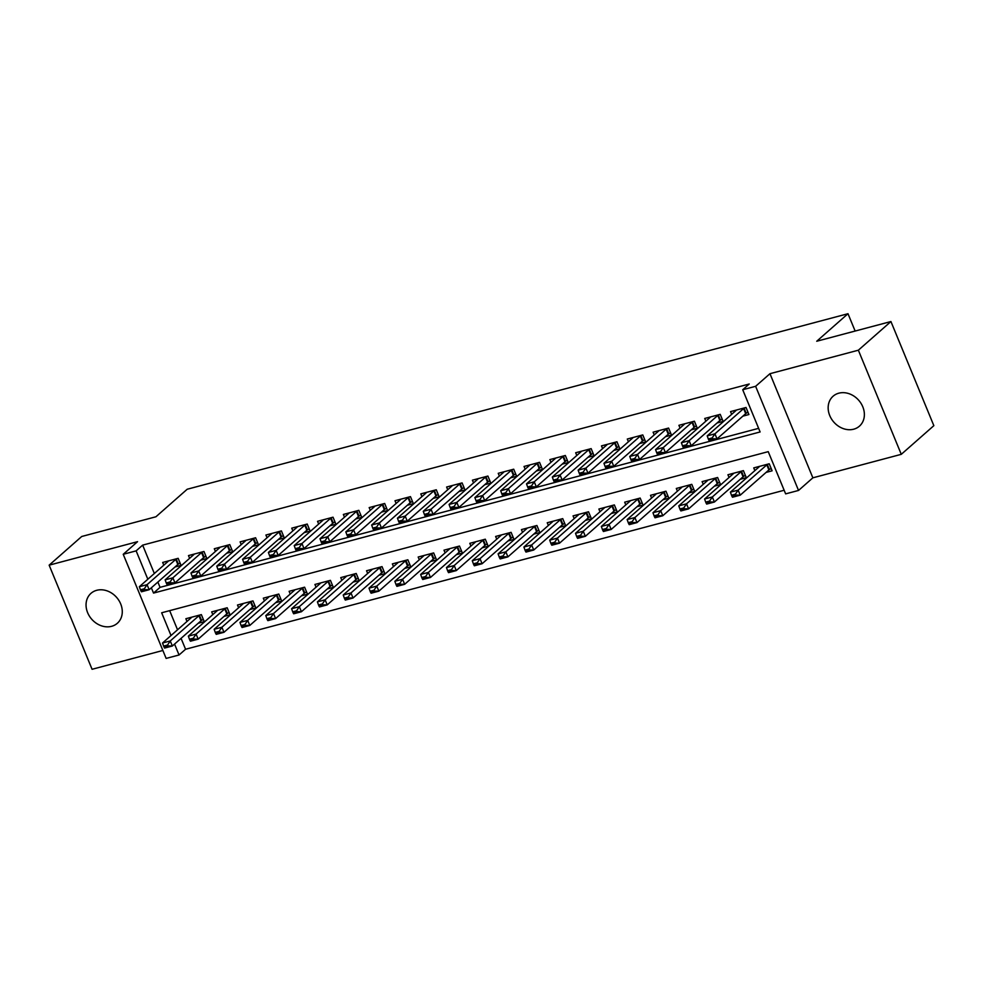 <?xml version="1.0" encoding="UTF-8"?>
<svg xmlns="http://www.w3.org/2000/svg" width="983" height="983" viewBox="0 0 983 983"><rect width="100%" height="100%" fill="white"/><g stroke="black" fill="none" stroke-linecap="round" stroke-linejoin="round"><path stroke-width="1.47" d="M111.583 626.318A19.943 16.551 -131.4 0 0 117.346 623.271A19.943 16.551 -131.4 0 0 118.918 600.49A19.943 16.551 -131.4 0 0 96.739 590.291A19.943 16.551 -131.4 0 0 90.989 593.339A19.943 16.551 -131.4 0 0 89.404 616.12A19.943 16.551 -131.4 0 0 111.583 626.318M853.686 429.202A19.943 16.551 -131.4 0 0 859.437 426.155A19.943 16.551 -131.4 0 0 861.022 403.374A19.943 16.551 -131.4 0 0 838.843 393.175A19.943 16.551 -131.4 0 0 833.092 396.223A19.943 16.551 -131.4 0 0 831.507 419.004A19.943 16.551 -131.4 0 0 853.686 429.202M181.069 638.348L185.566 649.259L179.053 654.985L166.139 658.413L123.231 554.289L136.133 550.861L147.831 579.245M855.136 331.05L847.997 313.712L187.2 489.239L155.928 516.775L81.724 536.485L49.15 565.164L92.07 669.288L162.871 650.476M847.997 313.712L816.726 341.248L890.93 321.539L933.85 425.664L901.276 454.33L858.356 350.206L769.959 373.7L755.62 386.307L798.54 490.443L785.638 493.871L768.239 451.652L161.654 612.778L171.03 635.522M769.959 373.7L812.867 477.824L901.276 454.33M812.867 477.824L798.54 490.443M185.566 649.259L784.151 490.259M890.93 321.539L858.356 350.206M174.999 566.982L181.056 565.372L178.156 558.332L162.674 562.448L163.792 565.176M200.815 560.126L206.872 558.516L203.972 551.475L188.478 555.592L189.608 558.319M226.631 553.269L232.676 551.66L229.776 544.619L214.294 548.735L215.424 551.463M252.434 546.413L258.492 544.803L255.592 537.762L240.11 541.879L241.228 544.607M278.25 539.556L284.308 537.947L281.408 530.906L265.914 535.022L267.044 537.75M304.066 532.7L310.124 531.09L307.224 524.05L291.73 528.166L292.86 530.894M329.87 525.844L335.928 524.234L333.028 517.193L317.546 521.309L318.664 524.037M355.686 518.987L361.744 517.377L358.844 510.337L343.362 514.453L344.48 517.181M381.502 512.131L387.56 510.521L384.66 503.48L369.166 507.597L370.296 510.324M407.306 505.274L413.364 503.665L410.464 496.624L394.982 500.74L396.112 503.468M433.122 498.418L439.18 496.808L436.28 489.767L420.798 493.884L421.916 496.612M458.938 491.561L464.996 489.952L462.096 482.911L446.601 487.027L447.732 489.755M484.754 484.705L490.8 483.095L487.9 476.055L472.418 480.171L473.548 482.899M510.558 477.849L516.616 476.239L513.716 469.198L498.234 473.315L499.352 476.042M536.374 470.992L542.432 469.382L539.532 462.342L524.037 466.458L525.168 469.186M562.19 464.136L568.235 462.526L565.336 455.485L549.853 459.602L550.984 462.329M587.994 457.279L594.051 455.67L591.152 448.629L575.669 452.745L576.788 455.473M613.81 450.423L619.868 448.813L616.968 441.772L601.473 445.889L602.604 448.617M639.626 443.566L645.671 441.957L642.771 434.916L627.289 439.032L628.42 441.76M665.43 436.71L671.487 435.1L668.587 428.06L653.105 432.176L654.223 434.904M691.246 429.854L697.303 428.244L694.403 421.203L678.909 425.32L680.039 428.047M717.062 422.997L723.119 421.388L720.22 414.347L704.725 418.463L705.855 421.191M766.064 472.418L772.122 470.808L769.222 463.779L753.74 467.896L754.858 470.624M740.26 479.274L746.306 477.664L743.406 470.636L727.924 474.752L729.054 477.48M714.444 486.13L720.502 484.521L717.602 477.492L702.108 481.609L703.238 484.336M688.628 492.987L694.686 491.377L691.786 484.349L676.304 488.465L677.422 491.193M662.825 499.843L668.87 498.234L665.97 491.205L650.488 495.321L651.618 498.049M637.009 506.7L643.066 505.09L640.166 498.062L624.672 502.178L625.802 504.906M611.193 513.556L617.25 511.946L614.35 504.918L598.868 509.034L599.986 511.762M585.389 520.412L591.434 518.803L588.534 511.774L573.052 515.891L574.183 518.619M559.573 527.269L565.63 525.659L562.731 518.631L547.236 522.747L548.367 525.475M533.757 534.125L539.814 532.516L536.915 525.487L521.432 529.604L522.551 532.331M507.953 540.982L513.998 539.372L511.099 532.344L495.616 536.46L496.747 539.188M482.137 547.838L488.195 546.229L485.295 539.2L469.8 543.316L470.931 546.044M456.321 554.695L462.379 553.085L459.479 546.057L443.997 550.173L445.115 552.901M430.505 561.551L436.563 559.941L433.663 552.913L418.18 557.029L419.299 559.757M404.701 568.407L410.759 566.798L407.859 559.769L392.364 563.886L393.495 566.613M378.885 575.264L384.943 573.654L382.043 566.626L366.548 570.742L367.679 573.47M353.069 582.12L359.127 580.511L356.227 573.482L340.745 577.599L341.863 580.326M327.265 588.977L333.323 587.367L330.423 580.339L314.929 584.455L316.059 587.183M301.449 595.833L307.507 594.224L304.607 587.195L289.113 591.311L290.243 594.039M275.633 602.69L281.691 601.08L278.791 594.051L263.309 598.168L264.427 600.896M249.829 609.546L255.875 607.936L252.975 600.908L237.493 605.012L238.623 607.752M224.013 616.402L230.071 614.793L227.171 607.764L211.677 611.868L212.807 614.608M169.654 610.652L177.542 629.784M198.197 623.259L204.255 621.649L201.355 614.621L185.873 618.725L186.991 621.465M151.357 587.797L153.532 593.081L760.117 431.955L742.718 389.735L749.23 384.009L142.646 545.135L154.343 573.507M157.87 582.059L160.045 587.342L758.63 428.342M742.865 416.141L748.923 414.531L746.023 407.49L730.541 411.607L731.659 414.334M123.231 554.289L137.559 541.67L49.15 565.164M142.646 545.135L136.133 550.861M742.718 389.735L755.62 386.307M174.556 644.086L179.053 654.985M160.045 587.342L153.532 593.081M708.313 438.971L708.657 439.819L712.528 438.787L712.183 437.939L708.313 438.971L707.195 435.887L735.862 410.648A3.121 0.664 -22.4 0 0 736.132 410.329L736.255 410.083M744.672 407.847L744.119 408.215A3.121 0.664 -22.4 0 0 743.603 408.584L714.936 433.822L717.025 438.885L709.284 440.949L708.657 439.819M747.952 412.16L746.208 413.278A3.121 0.664 -22.4 0 0 745.692 413.659L717.025 438.885L712.528 438.787M707.195 435.887L714.936 433.822L712.183 437.939M759.454 466.372L759.331 466.618A3.121 0.664 157.6 0 1 759.06 466.925L730.394 492.164L738.135 490.112L766.801 464.873A3.121 0.664 157.6 0 1 767.318 464.492L767.87 464.136M735.382 494.228L731.512 495.248L731.856 496.096L735.726 495.063L735.382 494.228L738.135 490.112L740.224 495.174L768.89 469.935A3.121 0.664 157.6 0 1 769.406 469.555L771.151 468.436M735.726 495.063L740.224 495.174L732.482 497.226L731.856 496.096M730.394 492.164L731.512 495.248M682.497 445.827L682.841 446.675L686.712 445.643L686.367 444.795L682.497 445.827L681.379 442.743L710.045 417.505A3.121 0.664 -22.4 0 0 710.316 417.185L710.451 416.939M718.856 414.703L718.303 415.072A3.121 0.664 -22.4 0 0 717.787 415.44L689.132 440.679L691.221 445.741L683.468 447.806L682.841 446.675M722.136 419.016L720.392 420.134A3.121 0.664 -22.4 0 0 719.875 420.515L691.221 445.741L686.712 445.643M681.379 442.743L689.132 440.679L686.367 444.795M656.681 452.684L657.037 453.532L660.908 452.499L660.551 451.652L656.681 452.684L655.575 449.6L684.229 424.361A3.121 0.664 -22.4 0 0 684.512 424.042L684.635 423.796M693.052 421.56L692.499 421.928A3.121 0.664 -22.4 0 0 691.983 422.297L663.316 447.535L665.405 452.598L657.664 454.662L657.037 453.532M696.32 425.872L694.588 426.991A3.121 0.664 -22.4 0 0 694.072 427.372L665.405 452.598L660.908 452.499M655.575 449.6L663.316 447.535L660.551 451.652M630.877 459.54L631.221 460.388L635.092 459.356L634.748 458.508L630.877 459.54L629.759 456.456L658.426 431.218A3.121 0.664 -22.4 0 0 658.696 430.898L658.819 430.652M667.236 428.416L666.683 428.772A3.121 0.664 -22.4 0 0 666.167 429.153L637.5 454.392L639.589 459.454L631.848 461.519L631.221 460.388M670.517 432.729L668.772 433.847A3.121 0.664 -22.4 0 0 668.256 434.228L639.589 459.454L635.092 459.356M629.759 456.456L637.5 454.392L634.748 458.508M605.061 466.397L605.405 467.244L609.276 466.212L608.932 465.364L605.061 466.397L603.943 463.312L632.61 438.074A3.121 0.664 -22.4 0 0 632.88 437.754L633.015 437.509M641.42 435.272L640.867 435.629A3.121 0.664 -22.4 0 0 640.351 436.01L611.696 461.248L613.773 466.311L606.032 468.375L605.405 467.244M644.701 439.585L642.956 440.703A3.121 0.664 -22.4 0 0 642.44 441.084L613.773 466.311L609.276 466.212M603.943 463.312L611.696 461.248L608.932 465.364M733.65 473.228L733.515 473.474A3.121 0.664 157.6 0 1 733.244 473.781L704.578 499.02L712.331 496.968L740.985 471.729A3.121 0.664 157.6 0 1 741.501 471.349L742.054 470.992M709.566 501.084L705.696 502.104L706.04 502.952L709.91 501.92L709.566 501.084L712.331 496.968L714.408 502.03L743.074 476.792A3.121 0.664 157.6 0 1 743.59 476.411L745.335 475.293M709.91 501.92L714.408 502.03L706.666 504.082L706.04 502.952M704.578 499.02L705.696 502.104M707.834 480.085L707.711 480.331A3.121 0.664 157.6 0 1 707.428 480.638L678.774 505.876L686.515 503.824L715.182 478.586A3.121 0.664 157.6 0 1 715.698 478.205L716.251 477.849M683.75 507.941L679.88 508.961L680.236 509.808L684.107 508.776L683.75 507.941L686.515 503.824L688.604 508.887L717.258 483.648A3.121 0.664 157.6 0 1 717.774 483.267L719.519 482.149M684.107 508.776L688.604 508.887L680.863 510.939L680.236 509.808M678.774 505.876L679.88 508.961M682.018 486.941L681.895 487.187A3.121 0.664 157.6 0 1 681.624 487.494L652.958 512.733L660.699 510.681L689.366 485.442A3.121 0.664 157.6 0 1 689.882 485.061L690.435 484.705M657.946 514.797L654.076 515.817L654.42 516.665L658.291 515.633L657.946 514.797L660.699 510.681L662.788 515.743L691.454 490.505A3.121 0.664 157.6 0 1 691.971 490.124L693.715 489.006M658.291 515.633L662.788 515.743L655.047 517.795L654.42 516.665M652.958 512.733L654.076 515.817M656.202 493.798L656.079 494.044A3.121 0.664 157.6 0 1 655.808 494.351L627.142 519.589L634.895 517.537L663.55 492.299A3.121 0.664 157.6 0 1 664.066 491.918L664.619 491.561M632.13 521.654L628.26 522.673L628.604 523.521L632.474 522.489L632.13 521.654L634.895 517.537L636.972 522.6L665.638 497.361A3.121 0.664 157.6 0 1 666.155 496.98L667.899 495.862M632.474 522.489L636.972 522.6L629.231 524.652L628.604 523.521M627.142 519.589L628.26 522.673M579.245 473.253L579.589 474.101L583.472 473.069L583.116 472.221L579.245 473.253L578.139 470.169L606.794 444.93A3.121 0.664 -22.4 0 0 607.076 444.611L607.199 444.365M615.616 442.129L615.063 442.485A3.121 0.664 -22.4 0 0 614.547 442.866L585.88 468.105L587.969 473.167L580.228 475.231L579.589 474.101M618.885 446.442L617.14 447.56A3.121 0.664 -22.4 0 0 616.624 447.941L587.969 473.167L583.472 473.069M578.139 470.169L585.88 468.105L583.116 472.221M630.398 500.654L630.275 500.9A3.121 0.664 157.6 0 1 629.992 501.207L601.338 526.446L609.079 524.394L637.746 499.155A3.121 0.664 157.6 0 1 638.262 498.774L638.815 498.418M606.314 528.51L602.444 529.53L602.788 530.378L606.671 529.346L606.314 528.51L609.079 524.394L611.168 529.456L639.822 504.218A3.121 0.664 157.6 0 1 640.338 503.837L642.083 502.718M606.671 529.346L611.168 529.456L603.427 531.508L602.788 530.378M601.338 526.446L602.444 529.53M553.429 480.109L553.785 480.957L557.656 479.925L557.312 479.077L553.429 480.109L552.323 477.025L580.99 451.787A3.121 0.664 -22.4 0 0 581.26 451.467L581.383 451.222M589.8 448.985L589.247 449.342A3.121 0.664 -22.4 0 0 588.731 449.723L560.064 474.961L562.153 480.023L554.412 482.088L553.785 480.957M593.068 453.298L591.336 454.416A3.121 0.664 -22.4 0 0 590.82 454.797L562.153 480.023L557.656 479.925M552.323 477.025L560.064 474.961L557.312 479.077M604.582 507.511L604.459 507.756A3.121 0.664 157.6 0 1 604.189 508.064L575.522 533.302L583.263 531.25L611.93 506.012A3.121 0.664 157.6 0 1 612.446 505.631L612.999 505.274M580.511 535.366L576.628 536.386L576.984 537.234L580.855 536.202L580.511 535.366L583.263 531.25L585.352 536.313L614.019 511.074A3.121 0.664 157.6 0 1 614.535 510.693L616.267 509.575M580.855 536.202L585.352 536.313L577.611 538.365L576.984 537.234M575.522 533.302L576.628 536.386M527.625 486.966L527.969 487.814L531.84 486.782L531.496 485.934L527.625 486.966L526.507 483.882L555.174 458.643A3.121 0.664 -22.4 0 0 555.444 458.324L555.567 458.078M563.984 455.842L563.431 456.198A3.121 0.664 -22.4 0 0 562.915 456.579L534.248 481.817L536.337 486.88L528.596 488.944L527.969 487.814M567.265 460.155L565.52 461.273A3.121 0.664 -22.4 0 0 565.004 461.654L536.337 486.88L531.84 486.782M526.507 483.882L534.248 481.817L531.496 485.934M578.766 514.367L578.643 514.613A3.121 0.664 157.6 0 1 578.373 514.92L549.706 540.159L557.447 538.106L586.114 512.868A3.121 0.664 157.6 0 1 586.63 512.487L587.183 512.131M554.695 542.223L550.824 543.243L551.168 544.091L555.039 543.058L554.695 542.223L557.447 538.106L559.536 543.169L588.203 517.93A3.121 0.664 157.6 0 1 588.719 517.549L590.464 516.431M555.039 543.058L559.536 543.169L551.795 545.221L551.168 544.091M549.706 540.159L550.824 543.243M501.809 493.822L502.153 494.67L506.036 493.638L505.68 492.79L501.809 493.822L500.703 490.738L529.358 465.5A3.121 0.664 -22.4 0 0 529.64 465.18L529.763 464.934M538.18 462.698L537.615 463.054A3.121 0.664 -22.4 0 0 537.099 463.435L508.444 488.674L510.533 493.736L502.792 495.801L502.153 494.67M541.449 467.011L539.704 468.129A3.121 0.664 -22.4 0 0 539.188 468.51L510.533 493.736L506.036 493.638M500.703 490.738L508.444 488.674L505.68 492.79M552.962 521.223L552.827 521.469A3.121 0.664 157.6 0 1 552.557 521.776L523.902 547.015L531.643 544.963L560.298 519.724A3.121 0.664 157.6 0 1 560.814 519.343L561.379 518.987M528.879 549.079L525.008 550.099L525.352 550.947L529.235 549.915L528.879 549.079L531.643 544.963L533.732 550.025L562.387 524.787A3.121 0.664 157.6 0 1 562.903 524.406L564.647 523.288M529.235 549.915L533.732 550.025L525.979 552.077L525.352 550.947M523.902 547.015L525.008 550.099M475.993 500.679L476.35 501.527L480.22 500.494L479.876 499.647L475.993 500.679L474.887 497.595L503.554 472.356A3.121 0.664 -22.4 0 0 503.824 472.037L503.947 471.791M512.364 469.555L511.811 469.911A3.121 0.664 -22.4 0 0 511.295 470.292L482.628 495.53L484.717 500.593L476.976 502.657L476.35 501.527M515.633 473.867L513.9 474.986A3.121 0.664 -22.4 0 0 513.384 475.367L484.717 500.593L480.22 500.494M474.887 497.595L482.628 495.53L479.876 499.647M527.146 528.08L527.023 528.326A3.121 0.664 157.6 0 1 526.753 528.633L498.086 553.871L505.827 551.819L534.494 526.581A3.121 0.664 157.6 0 1 535.01 526.2L535.563 525.844M503.063 555.936L499.192 556.956L499.548 557.803L503.419 556.771L503.063 555.936L505.827 551.819L507.916 556.882L536.583 531.643A3.121 0.664 157.6 0 1 537.099 531.262L538.831 530.144M503.419 556.771L507.916 556.882L500.175 558.934L499.548 557.803M498.086 553.871L499.192 556.956M450.189 507.535L450.533 508.383L454.404 507.351L454.06 506.503L450.189 507.535L449.071 504.451L477.738 479.212A3.121 0.664 -22.4 0 0 478.008 478.893L478.131 478.647M486.548 476.411L485.995 476.767A3.121 0.664 -22.4 0 0 485.479 477.148L456.812 502.387L458.901 507.449L451.16 509.513L450.533 508.383M489.829 480.724L488.084 481.842A3.121 0.664 -22.4 0 0 487.568 482.223L458.901 507.449L454.404 507.351M449.071 504.451L456.812 502.387L454.06 506.503M501.33 534.936L501.207 535.182A3.121 0.664 157.6 0 1 500.937 535.489L472.27 560.728L480.011 558.676L508.678 533.437A3.121 0.664 157.6 0 1 509.194 533.056L509.747 532.7M477.259 562.792L473.388 563.812L473.732 564.66L477.603 563.628L477.259 562.792L480.011 558.676L482.1 563.738L510.767 538.5A3.121 0.664 157.6 0 1 511.283 538.119L513.028 537.001M477.603 563.628L482.1 563.738L474.359 565.79L473.732 564.66M472.27 560.728L473.388 563.812M424.373 514.392L424.717 515.239L428.588 514.207L428.244 513.359L424.373 514.392L423.268 511.307L451.922 486.069A3.121 0.664 -22.4 0 0 452.192 485.749L452.327 485.504M460.744 483.267L460.179 483.624A3.121 0.664 -22.4 0 0 459.663 484.005L431.009 509.243L433.098 514.306L425.344 516.37L424.717 515.239M464.013 487.58L462.268 488.698A3.121 0.664 -22.4 0 0 461.752 489.079L433.098 514.306L428.588 514.207M423.268 511.307L431.009 509.243L428.244 513.359M475.526 541.793L475.391 542.038A3.121 0.664 157.6 0 1 475.121 542.346L446.466 567.584L454.207 565.532L482.862 540.294A3.121 0.664 157.6 0 1 483.378 539.913L483.943 539.556M451.443 569.649L447.572 570.668L447.916 571.516L451.787 570.484L451.443 569.649L454.207 565.532L456.296 570.595L484.951 545.356A3.121 0.664 157.6 0 1 485.467 544.975L487.212 543.857M451.787 570.484L456.296 570.595L448.543 572.647L447.916 571.516M446.466 567.584L447.572 570.668M398.557 521.248L398.914 522.096L402.784 521.064L402.428 520.216L398.557 521.248L397.451 518.164L426.118 492.925A3.121 0.664 -22.4 0 0 426.389 492.606L426.511 492.36M434.928 490.124L434.375 490.48A3.121 0.664 -22.4 0 0 433.859 490.861L405.193 516.1L407.281 521.162L399.54 523.226L398.914 522.096M438.197 494.437L436.464 495.555A3.121 0.664 -22.4 0 0 435.948 495.936L407.281 521.162L402.784 521.064M397.451 518.164L405.193 516.1L402.428 520.216M449.71 548.649L449.587 548.895A3.121 0.664 157.6 0 1 449.305 549.202L420.65 574.441L428.391 572.389L457.058 547.15A3.121 0.664 157.6 0 1 457.574 546.769L458.127 546.413M425.627 576.505L421.756 577.525L422.112 578.373L425.983 577.34L425.627 576.505L428.391 572.389L430.48 577.451L459.147 552.213A3.121 0.664 157.6 0 1 459.663 551.832L461.396 550.713M425.983 577.34L430.48 577.451L422.739 579.503L422.112 578.373M420.65 574.441L421.756 577.525M423.894 555.506L423.771 555.751A3.121 0.664 157.6 0 1 423.501 556.059L394.834 581.297L402.575 579.245L431.242 554.007A3.121 0.664 157.6 0 1 431.758 553.626L432.311 553.269M399.823 583.361L395.952 584.381L396.296 585.229L400.167 584.197L399.823 583.361L402.575 579.245L404.664 584.307L433.331 559.069A3.121 0.664 157.6 0 1 433.847 558.688L435.592 557.57M400.167 584.197L404.664 584.307L396.923 586.36L396.296 585.229M394.834 581.297L395.952 584.381M398.09 562.362L397.955 562.608A3.121 0.664 157.6 0 1 397.685 562.915L369.018 588.153L376.772 586.101L405.426 560.863A3.121 0.664 157.6 0 1 405.942 560.482L406.495 560.126M374.007 590.218L370.136 591.238L370.48 592.085L374.351 591.053L374.007 590.218L376.772 586.101L378.86 591.164L407.515 565.925A3.121 0.664 157.6 0 1 408.031 565.544L409.776 564.426M374.351 591.053L378.86 591.164L371.107 593.216L370.48 592.085M369.018 588.153L370.136 591.238M372.754 528.104L373.098 528.952L376.968 527.92L376.624 527.072L372.754 528.104L371.635 525.02L400.302 499.782A3.121 0.664 -22.4 0 0 400.572 499.462L400.695 499.217M409.112 496.98L408.559 497.337A3.121 0.664 -22.4 0 0 408.043 497.717L379.377 522.956L381.465 528.018L373.724 530.083L373.098 528.952M412.393 501.293L410.648 502.411A3.121 0.664 -22.4 0 0 410.132 502.792L381.465 528.018L376.968 527.92M371.635 525.02L379.377 522.956L376.624 527.072M346.938 534.961L347.282 535.796L351.152 534.777L350.808 533.929L346.938 534.961L345.819 531.877L374.486 506.638A3.121 0.664 -22.4 0 0 374.756 506.319L374.892 506.073M383.309 503.837L382.743 504.193A3.121 0.664 -22.4 0 0 382.227 504.574L353.573 529.812L355.662 534.875L347.908 536.939L347.282 535.796M386.577 508.15L384.832 509.268A3.121 0.664 -22.4 0 0 384.316 509.649L355.662 534.875L351.152 534.777M345.819 531.877L353.573 529.812L350.808 533.929M321.122 541.817L321.478 542.653L325.348 541.633L324.992 540.785L321.122 541.817L320.016 538.733L348.67 513.495A3.121 0.664 -22.4 0 0 348.953 513.175L349.076 512.929M357.493 510.693L356.94 511.049A3.121 0.664 -22.4 0 0 356.424 511.43L327.757 536.669L329.846 541.731L322.105 543.796L321.478 542.653M360.761 515.006L359.028 516.124A3.121 0.664 -22.4 0 0 358.512 516.505L329.846 541.731L325.348 541.633M320.016 538.733L327.757 536.669L324.992 540.785M372.274 569.218L372.152 569.464A3.121 0.664 157.6 0 1 371.869 569.771L343.214 595.01L350.956 592.958L379.622 567.719A3.121 0.664 157.6 0 1 380.138 567.338L380.691 566.982M348.191 597.074L344.32 598.094L344.677 598.942L348.547 597.91L348.191 597.074L350.956 592.958L353.044 598.02L381.711 572.782A3.121 0.664 157.6 0 1 382.227 572.401L383.96 571.283M348.547 597.91L353.044 598.02L345.303 600.072L344.677 598.942M343.214 595.01L344.32 598.094M295.318 548.674L295.662 549.509L299.532 548.489L299.188 547.642L295.318 548.674L294.2 545.577L322.866 520.351A3.121 0.664 -22.4 0 0 323.137 520.032L323.26 519.786M331.676 517.549L331.124 517.906A3.121 0.664 -22.4 0 0 330.607 518.287L301.941 543.525L304.03 548.588L296.288 550.652L295.662 549.509M334.957 521.862L333.212 522.981A3.121 0.664 -22.4 0 0 332.696 523.361L304.03 548.588L299.532 548.489M294.2 545.577L301.941 543.525L299.188 547.642M346.458 576.075L346.335 576.321A3.121 0.664 157.6 0 1 346.065 576.628L317.398 601.866L325.14 599.814L353.806 574.576A3.121 0.664 157.6 0 1 354.322 574.195L354.875 573.839M322.387 603.931L318.517 604.95L318.861 605.798L322.731 604.766L322.387 603.931L325.14 599.814L327.228 604.877L355.895 579.638A3.121 0.664 157.6 0 1 356.411 579.257L358.156 578.139M322.731 604.766L327.228 604.877L319.487 606.929L318.861 605.798M317.398 601.866L318.517 604.95M269.502 555.53L269.846 556.366L273.716 555.346L273.372 554.498L269.502 555.53L268.384 552.434L297.05 527.207A3.121 0.664 -22.4 0 0 297.321 526.888L297.456 526.642M305.86 524.406L305.308 524.762A3.121 0.664 -22.4 0 0 304.791 525.143L276.137 550.382L278.226 555.444L270.472 557.508L269.846 556.366M309.141 528.719L307.396 529.837A3.121 0.664 -22.4 0 0 306.88 530.218L278.226 555.444L273.716 555.346M268.384 552.434L276.137 550.382L273.372 554.498M320.655 582.931L320.519 583.177A3.121 0.664 157.6 0 1 320.249 583.484L291.582 608.723L299.336 606.671L327.99 581.432A3.121 0.664 157.6 0 1 328.506 581.051L329.059 580.695M296.571 610.787L292.701 611.807L293.045 612.655L296.915 611.623L296.571 610.787L299.336 606.671L301.425 611.733L330.079 586.495A3.121 0.664 157.6 0 1 330.595 586.114L332.34 584.996M296.915 611.623L301.425 611.733L293.671 613.785L293.045 612.655M291.582 608.723L292.701 611.807M243.686 562.387L244.042 563.222L247.913 562.202L247.556 561.354L243.686 562.387L242.58 559.29L271.234 534.064A3.121 0.664 -22.4 0 0 271.517 533.744L271.64 533.499M280.057 531.262L279.504 531.619A3.121 0.664 -22.4 0 0 278.988 532L250.321 557.238L252.41 562.301L244.669 564.365L244.042 563.222M283.325 535.575L281.593 536.693A3.121 0.664 -22.4 0 0 281.077 537.074L252.41 562.301L247.913 562.202M242.58 559.29L250.321 557.238L247.556 561.354M294.839 589.788L294.716 590.033A3.121 0.664 157.6 0 1 294.433 590.341L265.779 615.579L273.52 613.527L302.186 588.289A3.121 0.664 157.6 0 1 302.703 587.908L303.256 587.551M270.755 617.643L266.885 618.663L267.241 619.511L271.111 618.479L270.755 617.643L273.52 613.527L275.609 618.59L304.275 593.351A3.121 0.664 157.6 0 1 304.791 592.97L306.524 591.852M271.111 618.479L275.609 618.59L267.868 620.642L267.241 619.511M265.779 615.579L266.885 618.663M217.882 569.243L218.226 570.079L222.097 569.059L221.753 568.211L217.882 569.243L216.764 566.147L245.431 540.92A3.121 0.664 -22.4 0 0 245.701 540.601L245.824 540.355M254.241 538.119L253.688 538.475A3.121 0.664 -22.4 0 0 253.172 538.856L224.505 564.095L226.594 569.157L218.853 571.221L218.226 570.079M257.521 542.432L255.777 543.55A3.121 0.664 -22.4 0 0 255.261 543.931L226.594 569.157L222.097 569.059M216.764 566.147L224.505 564.095L221.753 568.211M269.023 596.644L268.9 596.89A3.121 0.664 157.6 0 1 268.629 597.197L239.963 622.436L247.704 620.384L276.37 595.145A3.121 0.664 157.6 0 1 276.887 594.764L277.439 594.408M244.951 624.5L241.081 625.52L241.425 626.368L245.295 625.335L244.951 624.5L247.704 620.384L249.793 625.446L278.459 600.208A3.121 0.664 157.6 0 1 278.975 599.827L280.72 598.708M245.295 625.335L249.793 625.446L242.051 627.498L241.425 626.368M239.963 622.436L241.081 625.52M192.066 576.099L192.41 576.935L196.281 575.915L195.936 575.067L192.066 576.099L190.948 573.003L219.614 547.777A3.121 0.664 -22.4 0 0 219.885 547.457L220.02 547.212M228.425 544.975L227.872 545.332A3.121 0.664 -22.4 0 0 227.356 545.712L198.701 570.951L200.778 576.013L193.037 578.078L192.41 576.935M231.705 549.288L229.961 550.406A3.121 0.664 -22.4 0 0 229.444 550.787L200.778 576.013L196.281 575.915M190.948 573.003L198.701 570.951L195.936 575.067M243.219 603.501L243.084 603.746A3.121 0.664 157.6 0 1 242.813 604.053L214.147 629.292L221.9 627.24L250.554 602.001A3.121 0.664 157.6 0 1 251.07 601.621L251.623 601.264M219.135 631.356L215.265 632.376L215.609 633.224L219.479 632.192L219.135 631.356L221.9 627.24L223.977 632.302L252.643 607.064A3.121 0.664 157.6 0 1 253.159 606.683L254.904 605.565M219.479 632.192L223.977 632.302L216.235 634.354L215.609 633.224M214.147 629.292L215.265 632.376M166.25 582.956L166.606 583.791L170.477 582.772L170.12 581.924L166.25 582.956L165.144 579.859L193.798 554.633A3.121 0.664 -22.4 0 0 194.081 554.314L194.204 554.068M202.621 551.832L202.068 552.188A3.121 0.664 -22.4 0 0 201.552 552.569L172.885 577.807L174.974 582.87L167.233 584.934L166.606 583.791M205.889 556.145L204.145 557.263A3.121 0.664 -22.4 0 0 203.628 557.644L174.974 582.87L170.477 582.772M165.144 579.859L172.885 577.807L170.12 581.924M217.403 610.357L217.28 610.603A3.121 0.664 157.6 0 1 216.997 610.91L188.343 636.148L196.084 634.096L224.751 608.858A3.121 0.664 157.6 0 1 225.267 608.477L225.82 608.121M193.319 638.213L189.449 639.233L189.793 640.08L193.676 639.048L193.319 638.213L196.084 634.096L198.173 639.159L226.827 613.92A3.121 0.664 157.6 0 1 227.343 613.539L229.088 612.421M193.676 639.048L198.173 639.159L190.432 641.211L189.793 640.08M188.343 636.148L189.449 639.233M140.446 589.812L140.79 590.648L144.661 589.628L144.317 588.78L140.446 589.812L139.328 586.716L167.995 561.49A3.121 0.664 -22.4 0 0 168.265 561.17L168.388 560.924M176.805 558.688L176.252 559.044A3.121 0.664 -22.4 0 0 175.736 559.425L147.069 584.664L149.158 589.726L141.417 591.791L140.79 590.648M180.086 563.001L178.341 564.119A3.121 0.664 -22.4 0 0 177.825 564.5L149.158 589.726L144.661 589.628M139.328 586.716L147.069 584.664L144.317 588.78M191.587 617.213L191.464 617.459A3.121 0.664 157.6 0 1 191.194 617.766L162.527 643.005L170.268 640.953L198.935 615.714A3.121 0.664 157.6 0 1 199.451 615.333L200.004 614.977M167.515 645.069L163.633 646.089L163.989 646.937L167.86 645.905L167.515 645.069L170.268 640.953L172.357 646.015L201.023 620.777A3.121 0.664 157.6 0 1 201.54 620.396L203.272 619.278M167.86 645.905L172.357 646.015L164.616 648.067L163.989 646.937M162.527 643.005L163.633 646.089M743.603 408.584L745.692 413.659M744.119 408.215L746.208 413.278M769.406 469.555L767.318 464.492M768.89 469.935L766.801 464.873M717.787 415.44L719.875 420.515M718.303 415.072L720.392 420.134M691.983 422.297L694.072 427.372M692.499 421.928L694.588 426.991M666.167 429.153L668.256 434.228M666.683 428.772L668.772 433.847M640.351 436.01L642.44 441.084M640.867 435.629L642.956 440.703M743.59 476.411L741.501 471.349M743.074 476.792L740.985 471.729M717.774 483.267L715.698 478.205M717.258 483.648L715.182 478.586M691.971 490.124L689.882 485.061M691.454 490.505L689.366 485.442M666.155 496.98L664.066 491.918M665.638 497.361L663.55 492.299M614.547 442.866L616.624 447.941M615.063 442.485L617.14 447.56M640.338 503.837L638.262 498.774M639.822 504.218L637.746 499.155M588.731 449.723L590.82 454.797M589.247 449.342L591.336 454.416M614.535 510.693L612.446 505.631M614.019 511.074L611.93 506.012M562.915 456.579L565.004 461.654M563.431 456.198L565.52 461.273M588.719 517.549L586.63 512.487M588.203 517.93L586.114 512.868M537.099 463.435L539.188 468.51M537.615 463.054L539.704 468.129M562.903 524.406L560.814 519.343M562.387 524.787L560.298 519.724M511.295 470.292L513.384 475.367M511.811 469.911L513.9 474.986M537.099 531.262L535.01 526.2M536.583 531.643L534.494 526.581M485.479 477.148L487.568 482.223M485.995 476.767L488.084 481.842M511.283 538.119L509.194 533.056M510.767 538.5L508.678 533.437M459.663 484.005L461.752 489.079M460.179 483.624L462.268 488.698M485.467 544.975L483.378 539.913M484.951 545.356L482.862 540.294M433.859 490.861L435.948 495.936M434.375 490.48L436.464 495.555M459.663 551.832L457.574 546.769M459.147 552.213L457.058 547.15M433.847 558.688L431.758 553.626M433.331 559.069L431.242 554.007M408.031 565.544L405.942 560.482M407.515 565.925L405.426 560.863M408.043 497.717L410.132 502.792M408.559 497.337L410.648 502.411M382.227 504.574L384.316 509.649M382.743 504.193L384.832 509.268M356.424 511.43L358.512 516.505M356.94 511.049L359.028 516.124M382.227 572.401L380.138 567.338M381.711 572.782L379.622 567.719M330.607 518.287L332.696 523.361M331.124 517.906L333.212 522.981M356.411 579.257L354.322 574.195M355.895 579.638L353.806 574.576M304.791 525.143L306.88 530.218M305.308 524.762L307.396 529.837M330.595 586.114L328.506 581.051M330.079 586.495L327.99 581.432M278.988 532L281.077 537.074M279.504 531.619L281.593 536.693M304.791 592.97L302.703 587.908M304.275 593.351L302.186 588.289M253.172 538.856L255.261 543.931M253.688 538.475L255.777 543.55M278.975 599.827L276.887 594.764M278.459 600.208L276.37 595.145M227.356 545.712L229.444 550.787M227.872 545.332L229.961 550.406M253.159 606.683L251.07 601.621M252.643 607.064L250.554 602.001M201.552 552.569L203.628 557.644M202.068 552.188L204.145 557.263M227.343 613.539L225.267 608.477M226.827 613.92L224.751 608.858M175.736 559.425L177.825 564.5M176.252 559.044L178.341 564.119M201.54 620.396L199.451 615.333M201.023 620.777L198.935 615.714"/></g></svg>
